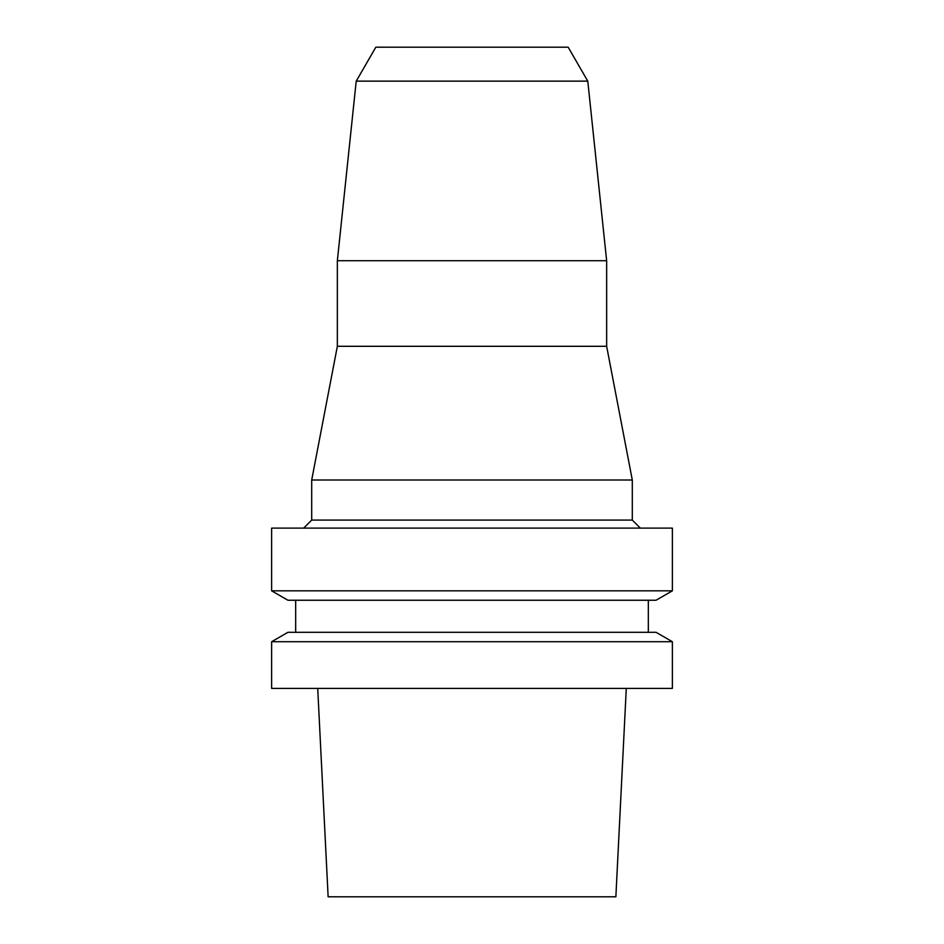 <?xml version="1.0" encoding="UTF-8"?>
<svg xmlns="http://www.w3.org/2000/svg" width="944" height="944" viewBox="0 0 944 944"><rect width="100%" height="100%" fill="white"/><g stroke="black" fill="none" stroke-linecap="round" stroke-linejoin="round"><path stroke-width="1.42" d="M317.715 688.412L328.134 896.8L615.866 896.8L626.285 688.412M271.624 688.412L672.376 688.412L672.376 641.719L271.624 641.719L271.624 688.412M672.376 641.719L656.056 632.303L287.944 632.303L271.624 641.719M287.944 600.242L656.056 600.242L672.376 590.826L271.624 590.826L287.944 600.242M672.376 590.826L672.376 528.109L271.624 528.109L271.624 590.826M587.782 81.149L356.218 81.149L375.818 47.2L568.182 47.2L587.782 81.149L606.65 260.721L337.35 260.721L337.35 346.295L606.65 346.295L632.303 480.012L311.697 480.012L311.697 520.085L632.303 520.085L640.315 528.109M295.673 600.242L295.673 632.303M648.327 600.242L648.327 632.303M311.697 520.085L303.685 528.109M632.303 480.012L632.303 520.085M337.35 346.295L311.697 480.012M606.65 260.721L606.65 346.295M356.218 81.149L337.35 260.721"/></g></svg>
